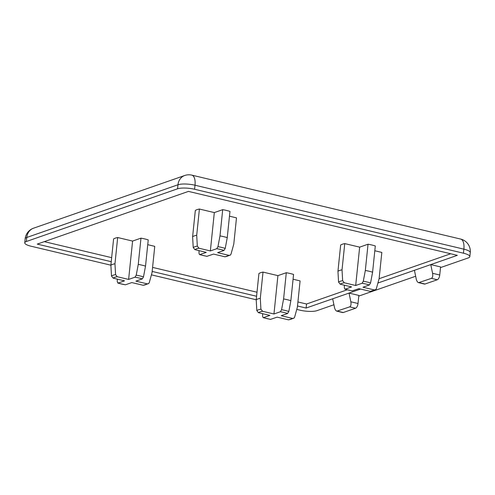 <?xml version="1.0" encoding="UTF-8"?>
<svg xmlns="http://www.w3.org/2000/svg" width="495" height="495" viewBox="0 0 495 495"><rect width="100%" height="100%" fill="white"/><g stroke="black" fill="none" stroke-linecap="round" stroke-linejoin="round"><path stroke-width="0.74" d="M332.683 298.788L349.031 293.089L358.844 295.422L358.009 303.497A4.189 1.9 -76.6 0 1 355.546 308.243L343.289 312.518A4.189 1.9 -76.6 0 1 342.738 312.555L336.841 311.157C335.771 310.773 334.991 309.554 334.496 307.488L332.683 298.788L306.12 308.045L297.501 305.997M414.42 270.295L430.768 264.596L440.575 266.929L439.746 275.003A4.189 1.9 -76.6 0 1 437.283 279.755L425.019 284.025A4.189 1.9 -76.6 0 1 424.469 284.068L418.578 282.664C417.508 282.286 416.722 281.061 416.233 279.001L414.42 270.295L377.914 283.022M360.595 289.055L349.031 293.089L350.844 301.789C351.271 304.474 350.887 306.158 349.705 306.857L336.841 311.157M111.239 261.7L37.249 244.103L188.459 191.398L457.331 255.34L430.768 264.596L432.581 273.302C433.001 275.981 432.624 277.67 431.442 278.363L418.578 282.664M450.697 253.762L379.102 278.716M347.193 289.835L306.541 304.01L306.12 308.045M333.927 304.747L317.023 310.637A12.567 3.119 5.9 0 1 299.989 310.179L296.759 309.412M256.212 299.772L151.421 274.849M117.309 279.131L117.272 281.766L118.132 283.078L124.536 280.844L113.151 278.14L111.493 276.037L110.88 265.19L113.59 238.949A21.786 5.402 5.9 0 1 117.674 237.526L114.964 263.767A21.786 5.402 -174.1 0 0 110.88 265.19L31.123 246.238A12.567 3.119 5.9 0 1 24.75 242.81A12.567 3.119 5.9 0 1 26.353 241.511L177.563 188.805A12.567 3.119 5.9 0 1 194.591 189.257L463.462 253.199A12.567 3.119 5.9 0 1 469.835 256.633A12.567 3.119 5.9 0 1 468.233 257.932L440.507 267.591M415.658 276.253L358.776 296.084M256.571 296.264L152.163 271.433M147.739 244.672L154.756 246.343L152.045 272.584L149.273 282.626L148.624 283.598L143.179 285.281A17.814 4.418 -174.1 0 0 147.269 283.858L148.624 283.598M117.674 237.526L132.586 241.071L140.97 238.151A21.786 5.402 5.9 0 1 148.234 239.877L145.524 266.118A21.786 5.402 -174.1 0 0 138.254 264.392L136.224 275.164L135.024 277.194L128.62 279.421L117.241 276.717A17.814 4.418 -174.1 0 0 113.151 278.14M140.97 238.151L138.254 264.392M147.269 283.858L135.89 281.148L142.288 278.92L143.494 276.891L145.524 266.118M117.81 283.084L118.132 283.078A17.814 4.418 -174.1 0 0 125.402 284.804L117.81 283.091M229.476 216.185L236.492 217.856L233.782 244.097L231.01 254.133L230.361 255.104L224.916 256.794A17.814 4.418 -174.1 0 0 229.006 255.364L230.361 255.104M227.254 237.625A21.786 5.402 -174.1 0 0 219.99 235.898L217.961 246.671L216.754 248.7L210.356 250.934L198.978 248.224A17.814 4.418 -174.1 0 0 194.888 249.647L193.223 247.543L192.611 236.703A21.786 5.402 -174.1 0 1 196.701 235.274L199.411 209.038L214.316 212.584L222.701 209.657A21.786 5.402 5.9 0 1 229.971 211.39L227.254 237.625L225.225 248.403L224.025 250.427A17.814 4.418 -174.1 0 0 216.754 248.7M222.701 209.657L219.99 235.898M224.916 256.794L213.537 254.083L206.873 256.342L199.541 254.597L199.009 253.279L199.04 250.637M374.808 250.748L381.831 252.419L379.114 278.66L376.342 288.696L375.693 289.668L370.254 291.357A17.814 4.418 -174.1 0 0 374.338 289.928L375.693 289.668M372.593 272.188A21.786 5.402 -174.1 0 0 365.329 270.462L363.293 281.234L362.093 283.264L355.688 285.497L344.31 282.787A17.814 4.418 -174.1 0 0 340.226 284.21L338.561 282.107L337.949 271.266A21.786 5.402 -174.1 0 1 342.033 269.837L344.749 243.602L359.655 247.141L368.039 244.221A21.786 5.402 5.9 0 1 375.303 245.947L372.593 272.188L370.563 282.967L369.357 284.99A17.814 4.418 -174.1 0 0 362.093 283.264M368.039 244.221L365.329 270.462M370.254 291.357L358.869 288.647L352.211 290.905L344.879 289.16L344.347 287.843L344.378 285.2M293.071 279.236L300.094 280.906L297.384 307.147L294.612 317.19L293.962 318.161L288.517 319.844A17.814 4.418 -174.1 0 0 292.601 318.421L293.962 318.161M290.856 300.682A21.786 5.402 -174.1 0 0 283.592 298.949L281.562 309.728L280.356 311.757L273.958 313.985L262.573 311.281A17.814 4.418 -174.1 0 0 258.489 312.704L256.825 310.6L256.212 299.753A21.786 5.402 -174.1 0 1 260.302 298.33L263.012 272.089L277.918 275.635L286.302 272.714A21.786 5.402 5.9 0 1 293.572 274.44L290.856 300.682L288.826 311.454L287.62 313.483A17.814 4.418 -174.1 0 0 280.356 311.757M286.302 272.714L283.592 298.949M263.142 317.648L262.61 316.33L262.641 313.694M288.517 319.844L277.138 317.14L270.474 319.393L263.142 317.654M306.541 304.01L297.916 301.956M256.992 292.223L152.584 267.393M111.653 257.66L44.302 241.647M256.212 299.753L258.922 273.512A21.786 5.402 5.9 0 1 263.012 272.089M337.949 271.266L340.659 245.025A21.786 5.402 5.9 0 1 344.749 243.602M192.611 236.703L195.327 210.462A21.786 5.402 5.9 0 1 199.411 209.038M262.573 311.281L260.915 309.177L260.302 298.33M287.62 313.483L281.222 315.711L292.601 318.421M270.734 319.368A17.814 4.418 -174.1 0 1 263.47 317.642L269.868 315.408L258.489 312.704M344.31 282.787L342.645 280.684L342.033 269.837M369.357 284.99L362.959 287.224L374.338 289.928M352.471 290.881A17.814 4.418 -174.1 0 1 345.201 289.148L351.605 286.921L340.226 284.21M117.241 276.717L115.576 274.614L114.964 263.767M143.179 285.281L131.8 282.577L125.402 284.804M198.978 248.224L197.313 246.12L196.701 235.274M224.025 250.427L217.621 252.66L229.006 255.364M207.133 256.317A17.814 4.418 -174.1 0 1 199.869 254.585L206.267 252.357L194.888 249.647M277.918 275.635L273.958 313.985M359.655 247.141L355.688 285.497M214.316 212.584L210.356 250.934M132.586 241.071L128.62 279.421M425.019 284.025L419.178 282.639M437.283 279.755L431.442 278.363M439.746 275.003L432.581 273.302M343.289 312.518L337.442 311.126M355.546 308.243L349.705 306.857M358.009 303.497L350.844 301.789M143.494 276.891A19.874 4.931 -174.1 0 0 136.224 275.164M142.288 278.92A17.814 4.418 -174.1 0 0 135.024 277.194M225.225 248.403A19.874 4.931 -174.1 0 0 217.961 246.671M370.563 282.967A19.874 4.931 -174.1 0 0 363.293 281.234M288.826 311.454A19.874 4.931 -174.1 0 0 281.562 309.728M194.591 189.257L195.011 185.223L463.877 249.164A12.567 3.119 5.9 0 1 470.25 252.592A12.567 12.567 0 0 0 460.653 239.073A12.567 5.692 103.4 0 1 463.877 249.164L463.462 253.199M26.353 241.511L26.767 237.476L177.977 184.765A12.567 3.119 5.9 0 1 195.011 185.223A12.567 5.692 103.4 0 0 191.788 175.131A12.567 12.567 0 0 0 184.74 175.49A12.567 10.76 -109.2 0 0 177.977 184.765L177.563 188.805M24.75 242.81L25.165 238.776A12.567 3.119 5.9 0 1 26.767 237.476A12.567 10.76 -109.2 0 1 33.53 228.201L184.74 175.49M260.915 309.177A19.874 4.931 -174.1 0 0 256.825 310.6M342.645 280.684A19.874 4.931 -174.1 0 0 338.561 282.107M115.576 274.614A19.874 4.931 -174.1 0 0 111.493 276.037M197.313 246.12A19.874 4.931 -174.1 0 0 193.223 247.543M469.835 256.633L470.25 252.592M191.788 175.131L460.653 239.073M33.53 228.201A12.567 12.567 0 0 0 25.165 238.776"/></g></svg>

